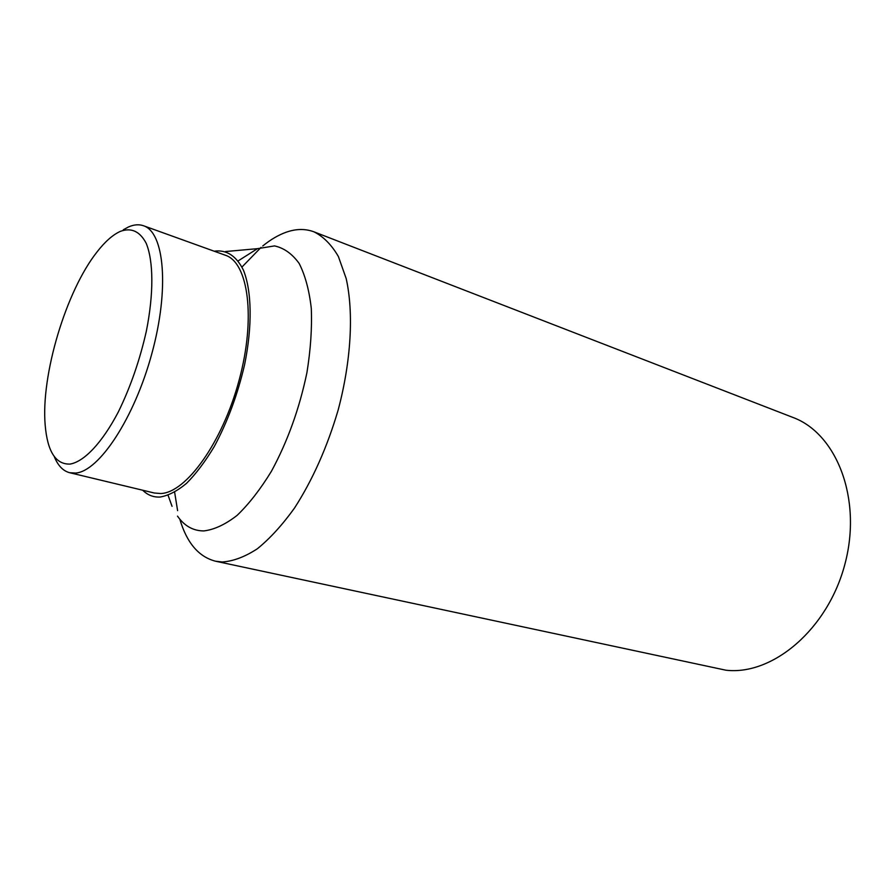 <?xml version="1.0" encoding="UTF-8"?>
<svg xmlns="http://www.w3.org/2000/svg" width="895" height="895" viewBox="0 0 895 895"><rect width="100%" height="100%" fill="white"/><g stroke="black" fill="none" stroke-linecap="round" stroke-linejoin="round"><path stroke-width="1.34" d="M262.761 245.968C270.558 239.625 278.311 235.061 286.008 232.286C295.965 228.728 305.307 228.583 314.011 231.85L792.791 417.394C836.411 433.303 862.344 498.381 845.025 563.716C828.132 629.14 772.676 675.691 725.934 670.21L215.538 561.21C198.724 556.88 186.809 542.862 179.794 519.134M314.011 231.85C323.431 236.582 331.553 244.794 338.377 256.496L346.175 278.535C353.838 312.747 351.187 361.021 338.153 410.033C327.156 447.287 312.59 480 294.444 508.147C282.261 525.052 269.898 538.6 257.335 548.78C244.95 556.847 233.237 561.255 222.217 561.993L215.538 561.21M238.171 260.881L257.469 248.665L274.541 245.912C283.983 247.971 292.184 253.811 299.143 263.432C305.161 275.19 309.211 290.17 311.292 308.395C312.098 328.129 310.643 349.52 306.94 372.544C299.489 408.433 287.642 441.347 271.42 471.285C260.367 489.341 248.933 504.042 237.085 515.397C225.35 524.504 214.252 529.683 203.791 530.925C193.13 530.88 184.37 525.947 177.501 516.124M214.173 251.204C226.469 249.481 236.213 255.769 243.395 270.066C251.797 290.897 252.502 325.892 244.592 364.679C237.645 394.572 227.531 421.858 214.263 446.538C205.279 461.496 196.061 473.746 186.585 483.3C177.221 491.075 168.372 495.651 160.06 497.038C153.369 497.374 147.585 495.103 142.708 490.225M123.342 229.746L128.488 226.961C133.937 224.555 138.938 224.153 143.513 225.753C164.411 232.264 169.591 288.951 151.837 353.648C134.306 418.368 98.942 471.531 75.594 473.063L69.676 472.717C63.042 470.983 57.906 465.601 54.259 456.562M143.513 225.753L225.406 255.254C248.34 262.559 255.992 317.971 239.144 380.118C222.531 442.287 186.182 492.731 160.776 493.525L154.32 493.011L69.676 472.717M120.299 231.391C131.274 227.341 139.922 231.324 146.221 243.339C153.548 261.206 153.828 293.828 146.31 331.329C139.743 360.361 130.401 387.267 118.285 412.036C102.097 442.88 84.152 461.708 70.056 464.08C55.736 464.572 47.446 451.606 45.186 425.192C40.778 375.385 65.939 291.244 96.962 252.032C104.972 241.695 112.748 234.814 120.299 231.391M172.053 506.324L168.081 495.315M177.602 510.631L174.637 492.25M241.974 267.034L261.038 247.4M225.529 251.54L257.469 248.665"/></g></svg>
